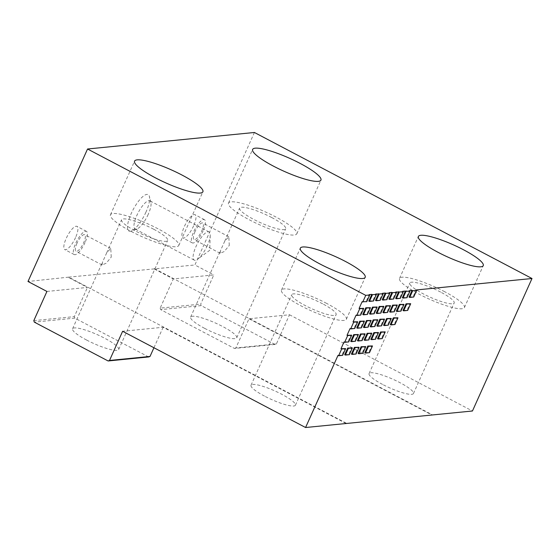 <?xml version="1.0" encoding="UTF-8"?>
<svg xmlns="http://www.w3.org/2000/svg" width="560" height="560" viewBox="0 0 560 560"><rect width="100%" height="100%" fill="white"/><g stroke="black" fill="none" stroke-linecap="round" stroke-linejoin="round"><path stroke-width="0.42" stroke-dasharray="2.8 2.1" d="M276.08 217.105A37.443 7.063 24.2 0 0 228.508 203.084A37.443 7.063 24.2 0 0 249.249 219.765A37.443 7.063 24.2 0 0 296.821 233.786A37.443 7.063 24.2 0 0 276.08 217.105M444.71 291.718A35.574 6.713 24.2 0 0 399.518 278.404A35.574 6.713 24.2 0 0 419.223 294.245A35.574 6.713 24.2 0 0 464.415 307.566A35.574 6.713 24.2 0 0 444.71 291.718M158.032 228.795A37.443 7.063 24.2 0 0 110.46 214.774A37.443 7.063 24.2 0 0 131.201 231.448A37.443 7.063 24.2 0 0 178.773 245.469A37.443 7.063 24.2 0 0 158.032 228.795M326.662 303.408A35.574 6.713 24.2 0 0 281.47 290.087A35.574 6.713 24.2 0 0 301.175 305.935A35.574 6.713 24.2 0 0 346.36 319.249A35.574 6.713 24.2 0 0 326.662 303.408M75.572 237.524A13.104 4.018 -62.3 0 1 64.778 249.585A13.104 4.018 -62.3 0 1 66.185 238.448A13.104 4.018 -62.3 0 1 76.979 226.387A13.104 4.018 -62.3 0 1 75.572 237.524M85.036 242.501A13.104 4.018 -62.3 0 1 74.242 254.562A13.104 4.018 -62.3 0 1 75.649 243.432A13.104 4.018 -62.3 0 1 86.443 231.364A13.104 4.018 -62.3 0 1 85.036 242.501M193.627 225.834A13.104 4.018 -62.3 0 1 182.826 237.895A13.104 4.018 -62.3 0 1 184.233 226.765A13.104 4.018 -62.3 0 1 195.034 214.704A13.104 4.018 -62.3 0 1 193.627 225.834M203.084 230.811A13.104 4.018 -62.3 0 1 192.29 242.879A13.104 4.018 -62.3 0 1 193.697 231.742A13.104 4.018 -62.3 0 1 204.491 219.681A13.104 4.018 -62.3 0 1 203.084 230.811M145.95 212.128A20.594 6.314 -62.3 0 1 131.292 231.056A20.594 6.314 -62.3 0 1 131.194 213.584A20.594 6.314 -62.3 0 1 142.086 197.225A20.594 6.314 -62.3 0 1 149.45 196.546A20.594 6.314 -62.3 0 1 145.95 212.128M148.218 214.368A15.911 4.879 -62.3 0 1 136.892 228.998A15.911 4.879 -62.3 0 1 135.107 229.012A15.911 4.879 -62.3 0 1 136.815 215.495A15.911 4.879 -62.3 0 1 149.926 200.844A15.911 4.879 -62.3 0 1 150.92 202.328A15.911 4.879 -62.3 0 1 148.218 214.368M229.285 245.434L228.83 236.712L224.679 241.297L220.626 250.32L220.115 253.281L224.224 251.552L229.285 245.434M271.719 217.539A25.277 4.767 24.2 0 0 239.61 208.075A25.277 4.767 24.2 0 0 253.61 219.331A25.277 4.767 24.2 0 0 285.719 228.795A25.277 4.767 24.2 0 0 271.719 217.539M204.617 328.342A25.277 4.767 -155.8 0 1 190.617 317.086A25.277 4.767 -155.8 0 1 222.726 326.55A25.277 4.767 -155.8 0 1 236.726 337.806A25.277 4.767 -155.8 0 1 204.617 328.342M440.685 292.117A24.339 4.592 24.2 0 0 409.766 283.003A24.339 4.592 24.2 0 0 423.248 293.846A24.339 4.592 24.2 0 0 454.167 302.96A24.339 4.592 24.2 0 0 440.685 292.117M382.543 384.405A24.339 4.592 -155.8 0 1 369.068 373.569A24.339 4.592 -155.8 0 1 399.987 382.683A24.339 4.592 -155.8 0 1 413.462 393.519A24.339 4.592 -155.8 0 1 382.543 384.405M207.361 245.483A15.911 4.879 -62.3 0 1 197.722 259.154A15.911 4.879 -62.3 0 1 194.25 260.127A15.911 4.879 -62.3 0 1 195.958 246.61A15.911 4.879 -62.3 0 1 209.069 231.959A15.911 4.879 -62.3 0 1 210.231 235.375A15.911 4.879 -62.3 0 1 207.361 245.483M322.637 303.807A24.339 4.592 24.2 0 0 291.718 294.693A24.339 4.592 24.2 0 0 305.2 305.536A24.339 4.592 24.2 0 0 336.119 314.65A24.339 4.592 24.2 0 0 322.637 303.807M264.495 396.095A24.339 4.592 -155.8 0 1 251.013 385.252A24.339 4.592 -155.8 0 1 281.939 394.366A24.339 4.592 -155.8 0 1 295.414 405.209A24.339 4.592 -155.8 0 1 264.495 396.095M111.237 257.117L110.782 248.402L106.631 252.987L102.578 262.003L102.067 264.971L106.176 263.242L111.237 257.117M153.671 229.222A25.277 4.767 24.2 0 0 121.562 219.758A25.277 4.767 24.2 0 0 135.562 231.021A25.277 4.767 24.2 0 0 167.671 240.485A25.277 4.767 24.2 0 0 153.671 229.222M86.569 340.025A25.277 4.767 -155.8 0 1 72.569 328.769A25.277 4.767 -155.8 0 1 104.678 338.233A25.277 4.767 -155.8 0 1 118.678 349.489A25.277 4.767 -155.8 0 1 86.569 340.025M195.041 231.609A9.359 2.87 117.7 0 0 194.033 239.561A9.359 2.87 117.7 0 0 201.747 230.944A9.359 2.87 117.7 0 0 202.748 222.992A9.359 2.87 117.7 0 0 195.041 231.609M76.993 243.299A9.359 2.87 117.7 0 0 75.985 251.251A9.359 2.87 117.7 0 0 83.699 242.634A9.359 2.87 117.7 0 0 84.7 234.682A9.359 2.87 117.7 0 0 76.993 243.299M276.395 343.931L235.879 347.942L248.997 318.766L289.506 314.755L276.395 343.931L274.995 344.442L201.18 305.613L200.69 304.108L213.801 274.925L173.292 278.936L160.174 308.119L200.69 304.108M254.422 132.482L194.88 264.971L213.801 274.925M289.506 314.755L472.458 410.998M346.241 423.171L68.663 277.144L28 281.491M68.663 277.144L194.88 264.971M364.819 352.751L368.844 352.352L371.854 345.639M351.407 354.074L355.425 353.675L358.442 346.969M409.059 297.087L413.084 296.688L416.101 289.982M402.353 297.752L406.378 297.353L409.388 290.647M395.647 298.417L399.665 298.018L402.682 291.312M388.934 299.082L392.959 298.683L395.976 291.977M382.228 299.747L386.253 299.348L389.27 292.642M375.522 300.412L379.547 300.013L382.564 293.3M368.816 301.077L372.841 300.678L375.851 293.965M362.11 301.735L366.135 301.336L369.145 294.63M356.076 315.154L360.101 314.755L363.118 308.049M350.049 328.573L354.074 328.174L357.084 321.461M344.022 341.985L348.04 341.586L351.057 334.88M337.988 355.404L342.013 355.005L345.03 348.299M370.846 339.332L374.871 338.933L377.888 332.227M357.434 340.662L361.459 340.263L364.469 333.55M383.586 325.248L387.611 324.849L390.621 318.143M370.167 326.578L374.192 326.179L377.209 319.473M356.755 327.908L360.78 327.509L363.797 320.803M403.032 310.506L407.05 310.107L410.067 303.401M389.613 311.836L393.638 311.437L396.655 304.724M376.201 313.159L380.226 312.767L383.236 306.054M362.782 314.489L366.807 314.09L369.824 307.384M369.495 313.824L373.52 313.425L376.53 306.719M382.907 312.501L386.932 312.102L389.949 305.389M396.319 311.171L400.344 310.772L403.361 304.066M363.461 327.243L367.486 326.844L370.503 320.138M376.88 325.913L380.905 325.514L383.915 318.808M390.292 324.59L394.317 324.191L397.334 317.478M350.728 341.32L354.753 340.928L357.763 334.215M364.14 339.997L368.165 339.598L371.182 332.892M377.552 338.667L381.577 338.268L384.594 331.562M344.694 354.739L348.719 354.34L351.736 347.634M358.113 353.409L362.138 353.01L365.148 346.304M201.18 305.613L160.671 309.624L234.479 348.453L274.995 344.442M154.364 268.982L173.292 278.936M248.997 318.766L431.431 414.736M154.518 268.646L432.096 414.673M46.928 291.445L87.437 287.434L68.509 277.48M346.094 423.507L163.142 327.264L122.626 331.275M163.142 327.264L153.937 347.746M148.631 356.951L74.816 318.122L34.307 322.133M33.81 320.628L74.326 316.617L87.437 287.434M366.135 301.336L366.765 301.672M368.844 352.352L369.474 352.681M355.425 353.675L356.062 354.011M342.643 355.334L342.013 355.005M413.084 296.688L413.714 297.024M406.378 297.353L407.008 297.689M399.665 298.018L400.302 298.354M392.959 298.683L393.589 299.012M386.253 299.348L386.883 299.677M379.547 300.013L380.177 300.342M372.841 300.678L373.471 301.007M360.101 314.755L360.731 315.091M354.074 328.174L354.704 328.503M348.04 341.586L348.677 341.922M374.871 338.933L375.501 339.262M361.459 340.263L362.089 340.592M387.611 324.849L388.241 325.185M374.192 326.179L374.822 326.515M360.78 327.509L361.41 327.838M407.05 310.107L407.687 310.436M393.638 311.437L394.268 311.766M380.226 312.767L380.856 313.096M366.807 314.09L367.437 314.426M373.52 313.425L374.15 313.761M386.932 312.102L387.562 312.431M400.344 310.772L400.974 311.101M367.486 326.844L368.116 327.173M380.905 325.514L381.535 325.85M394.317 324.191L394.947 324.52M354.753 340.928L355.383 341.257M368.165 339.598L368.795 339.927M381.577 338.268L382.207 338.604M348.719 354.34L349.349 354.676M362.138 353.01L362.768 353.346M235.879 347.942L234.479 348.453M160.671 309.624L160.174 308.119M74.326 316.617L74.816 318.122M228.508 203.084L252.63 149.415M399.518 278.404L418.362 236.474M110.46 214.774L134.582 161.105M281.47 290.087L300.314 248.164M74.242 254.562L64.778 249.585M192.29 242.879L182.826 237.895M136.892 228.998L131.292 231.056M190.617 317.086L220.626 250.32M224.679 241.297L239.61 208.075M369.068 373.569L409.766 283.003M194.25 260.127L135.107 229.012M251.013 385.252L291.718 294.693M72.569 328.769L102.578 262.003M106.631 252.987L121.562 219.758M220.115 253.281L194.033 239.561M102.067 264.971L75.985 251.251M210.231 235.375L209.713 250.285L197.722 259.154M296.821 233.786L320.936 180.117M464.415 307.566L483.252 265.636M178.773 245.469L202.888 191.807M346.36 319.249L365.204 277.326M86.443 231.364L76.979 226.387M204.491 219.681L195.034 214.704M150.92 202.328L149.45 196.546M236.726 337.806L285.719 228.795M413.462 393.519L454.167 302.96M209.069 231.959L149.926 200.844M295.414 405.209L336.119 314.65M118.678 349.489L167.671 240.485M228.83 236.712L202.748 222.992M110.782 248.402L84.7 234.682"/><path stroke-width="0.84" d="M300.195 163.443A37.443 7.063 24.2 0 0 252.63 149.415A37.443 7.063 24.2 0 0 273.371 166.096A37.443 7.063 24.2 0 0 320.936 180.117A37.443 7.063 24.2 0 0 300.195 163.443M463.554 249.795A35.574 6.713 24.2 0 0 418.362 236.474A35.574 6.713 24.2 0 0 438.067 252.315A35.574 6.713 24.2 0 0 483.252 265.636A35.574 6.713 24.2 0 0 463.554 249.795M182.147 175.126A37.443 7.063 24.2 0 0 134.582 161.105A37.443 7.063 24.2 0 0 155.323 177.786A37.443 7.063 24.2 0 0 202.888 191.807A37.443 7.063 24.2 0 0 182.147 175.126M345.506 261.485A35.574 6.713 24.2 0 0 300.314 248.164A35.574 6.713 24.2 0 0 320.012 264.005A35.574 6.713 24.2 0 0 365.204 277.326A35.574 6.713 24.2 0 0 345.506 261.485M87.542 149.002L28 281.491L46.928 291.445L33.81 320.628L34.307 322.133L108.115 360.962L109.515 360.458L122.626 331.275L305.578 427.518L337.988 355.404L338.618 355.733L341.635 349.027L341.005 348.698L344.022 341.985L344.652 342.321L347.662 335.608L347.032 335.279L350.049 328.573L350.679 328.902L353.696 322.196L353.066 321.86L356.076 315.154L356.706 315.483L359.723 308.777L359.093 308.448L362.11 301.735L366.765 301.672L369.775 294.966L365.75 295.358L87.542 149.002L254.422 132.482L532 278.509L416.101 289.982L416.731 290.318L412.706 290.71L409.689 297.423L413.714 297.024L416.731 290.318M369.775 294.966L369.145 294.63L371.833 294.364L372.463 294.7L369.446 301.406L373.471 301.007L376.488 294.301L372.463 294.7M376.488 294.301L375.851 293.965L379.169 294.035L376.152 300.741L380.177 300.342L383.194 293.636L379.169 294.035M383.194 293.636L382.564 293.3L385.245 293.034L385.875 293.37L382.858 300.076L386.883 299.677L389.9 292.971L385.875 293.37M389.9 292.971L389.27 292.642L391.951 292.376L392.581 292.705L389.571 299.411L393.589 299.012L396.606 292.306L392.581 292.705M396.606 292.306L395.976 291.977L399.287 292.04L396.277 298.746L400.302 298.354L403.312 291.641L399.287 292.04M403.312 291.641L402.682 291.312L405.363 291.046L406 291.375L402.983 298.088L407.008 297.689L410.018 290.976L406 291.375M410.018 290.976L409.388 290.647L412.076 290.381L412.706 290.71M305.578 427.518L472.458 410.998L532 278.509M362.74 302.071L365.75 295.358M372.491 345.975L367.836 346.038L364.819 352.751L365.449 353.08L369.474 352.681L372.491 345.975L368.466 346.374L365.449 353.08M359.072 347.298L354.417 347.368L351.407 354.074L352.037 354.41L356.062 354.011L359.072 347.298L355.047 347.697L352.037 354.41M412.076 290.381L409.059 297.087L409.689 297.423M405.363 291.046L402.353 297.752L402.983 298.088M398.657 291.711L395.647 298.417L396.277 298.746M391.951 292.376L388.934 299.082L389.571 299.411M385.245 293.034L382.228 299.747L382.858 300.076M378.539 293.699L375.522 300.412L376.152 300.741M371.833 294.364L368.816 301.077L369.446 301.406M356.706 315.483L360.731 315.091L363.748 308.378L359.093 308.448M350.679 328.902L354.704 328.503L357.721 321.797L353.066 321.86M344.652 342.321L348.677 341.922L351.687 335.216L347.032 335.279M338.618 355.733L342.643 355.334L345.66 348.628L341.005 348.698M378.518 332.556L373.863 332.626L370.846 339.332L371.476 339.661L375.501 339.262L378.518 332.556L374.493 332.955L371.476 339.661M365.106 333.886L360.451 333.949L357.434 340.662L358.064 340.991L362.089 340.592L365.106 333.886L361.081 334.285L358.064 340.991M391.258 318.479L386.603 318.542L383.586 325.248L384.216 325.584L388.241 325.185L391.258 318.479L387.233 318.871L384.216 325.584M377.839 319.802L373.184 319.872L370.167 326.578L370.804 326.914L374.822 326.515L377.839 319.802L373.814 320.201L370.804 326.914M364.427 321.132L359.772 321.202L356.755 327.908L357.385 328.237L361.41 327.838L364.427 321.132L360.402 321.531L357.385 328.237M410.697 303.73L406.042 303.8L403.032 310.506L403.662 310.835L407.687 310.436L410.697 303.73L406.672 304.129L403.662 310.835M397.285 305.06L392.63 305.123L389.613 311.836L390.243 312.165L394.268 311.766L397.285 305.06L393.26 305.459L390.243 312.165M383.873 306.39L379.218 306.453L376.201 313.159L376.831 313.495L380.856 313.096L383.873 306.39L379.848 306.789L376.831 313.495M370.454 307.713L365.799 307.783L362.782 314.489L363.419 314.825L367.437 314.426L370.454 307.713L366.429 308.112L363.419 314.825M377.16 307.048L372.505 307.118L369.495 313.824L370.125 314.16L374.15 313.761L377.16 307.048L373.135 307.447L370.125 314.16M390.579 305.725L385.924 305.788L382.907 312.501L383.537 312.83L387.562 312.431L390.579 305.725L386.554 306.124L383.537 312.83M403.991 304.395L399.336 304.465L396.319 311.171L396.956 311.5L400.974 311.101L403.991 304.395L399.966 304.794L396.956 311.5M371.133 320.467L366.478 320.537L363.461 327.243L364.091 327.572L368.116 327.173L371.133 320.467L367.108 320.866L364.091 327.572M384.545 319.137L379.89 319.207L376.88 325.913L377.51 326.249L381.535 325.85L384.545 319.137L380.52 319.536L377.51 326.249M397.964 317.814L393.309 317.877L390.292 324.59L390.922 324.919L394.947 324.52L397.964 317.814L393.939 318.213L390.922 324.919M358.393 334.551L353.738 334.614L350.728 341.32L351.358 341.656L355.383 341.257L358.393 334.551L354.375 334.95L351.358 341.656M371.812 333.221L367.157 333.284L364.14 339.997L364.77 340.326L368.795 339.927L371.812 333.221L367.787 333.62L364.77 340.326M385.224 331.891L380.569 331.961L377.552 338.667L378.189 338.996L382.207 338.604L385.224 331.891L381.199 332.29L378.189 338.996M352.366 347.963L347.711 348.033L344.694 354.739L345.324 355.075L349.349 354.676L352.366 347.963L348.341 348.362L345.324 355.075M365.778 346.64L361.123 346.703L358.113 353.409L358.743 353.745L362.768 353.346L365.778 346.64L361.753 347.032L358.743 353.745M431.431 414.736L431.942 415.009M363.748 308.378L359.723 308.777M357.721 321.797L353.696 322.196M351.687 335.216L347.662 335.608M345.66 348.628L341.635 349.027M153.937 347.746L150.024 356.447L109.515 360.458M108.115 360.962L148.631 356.951L150.024 356.447M367.836 346.038L368.466 346.374M354.417 347.368L355.047 347.697M373.863 332.626L374.493 332.955M360.451 333.949L361.081 334.285M386.603 318.542L387.233 318.871M373.184 319.872L373.814 320.201M359.772 321.202L360.402 321.531M406.042 303.8L406.672 304.129M392.63 305.123L393.26 305.459M379.218 306.453L379.848 306.789M365.799 307.783L366.429 308.112M372.505 307.118L373.135 307.447M385.924 305.788L386.554 306.124M399.336 304.465L399.966 304.794M366.478 320.537L367.108 320.866M379.89 319.207L380.52 319.536M393.309 317.877L393.939 318.213M353.738 334.614L354.375 334.95M367.157 333.284L367.787 333.62M380.569 331.961L381.199 332.29M347.711 348.033L348.341 348.362M361.123 346.703L361.753 347.032"/></g></svg>
